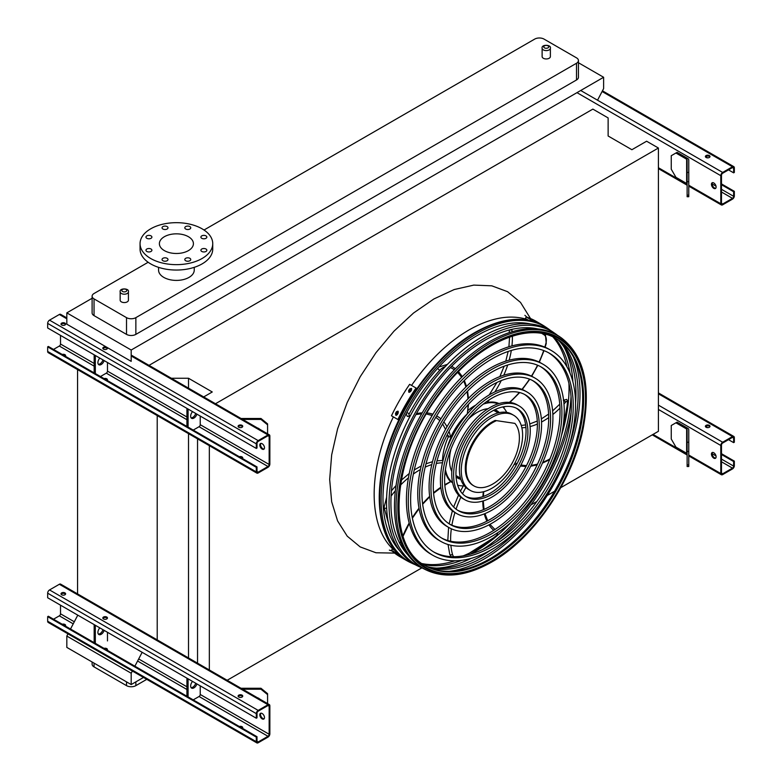 <?xml version="1.0" encoding="UTF-8"?>
<svg xmlns="http://www.w3.org/2000/svg" width="782" height="782" viewBox="0 0 782 782"><rect width="100%" height="100%" fill="white"/><g stroke="black" fill="none" stroke-linecap="round" stroke-linejoin="round"><path stroke-width="1.17" d="M543.334 58.259A4.135 2.385 0 0 0 547.84 58.767A4.135 2.385 0 0 0 550.381 56.568L550.381 48.201A4.135 2.385 180 0 1 547.84 50.41A4.135 2.385 180 0 1 543.334 49.892A4.135 2.385 180 0 1 542.122 48.201L542.122 56.568A4.135 2.385 0 0 0 543.334 58.259M121.376 301.872A4.135 2.385 0 0 0 125.882 302.39A4.135 2.385 0 0 0 128.424 300.18L128.424 291.823A4.135 2.385 180 0 1 125.882 294.022A4.135 2.385 180 0 1 121.376 293.504A4.135 2.385 180 0 1 120.164 291.823L120.164 300.18A4.135 2.385 0 0 0 121.376 301.872M148.15 262.263L94.045 293.504A6.608 3.812 0 0 0 92.11 296.202A6.608 3.812 0 0 0 94.045 298.9L126.518 317.648A6.608 3.812 0 0 0 135.863 317.648L576.51 63.244A6.608 3.812 0 0 0 578.445 60.546A6.608 3.812 0 0 0 576.51 57.848L544.037 39.1A6.608 3.812 0 0 0 534.692 39.1L204.014 230.016M158.56 267.336L158.56 270.103A17.839 10.303 0 0 0 163.78 277.385A17.839 10.303 0 0 0 189.019 277.385A17.839 10.303 0 0 0 194.239 270.103L194.239 267.336M92.11 298.265L66.822 312.868L66.822 324.198L131.19 361.362L131.19 350.023L66.822 312.868M597.536 100.204L603.616 88.61L603.616 77.271L131.19 350.023M603.616 77.271L578.445 62.746M94.045 298.9L94.045 315.625L126.518 334.383L126.518 317.648M94.045 315.625A6.608 3.812 180 0 1 92.11 312.927L92.11 296.202M578.445 60.546L578.445 77.271A6.608 3.812 180 0 1 576.51 79.969L576.51 63.244M135.863 317.648L135.863 334.383L576.51 79.969M135.863 334.383A6.608 3.812 180 0 1 126.518 334.383M227.171 680.272L421.83 567.888M530.968 504.879L536.892 501.458M547.204 495.505L554.536 491.272M560.762 487.675L658.405 431.302L658.405 148.023L646.606 141.219L631.885 149.714L608.132 136L608.132 117.926L592.864 109.109L149.02 365.36M215.49 403.737L658.405 148.023M209.341 669.979L209.341 445.681M197.543 663.165L197.543 438.868M188.511 388.165L188.511 378.263L212.264 391.978L203.691 396.933M188.511 657.955L188.511 433.658M171.375 378.263L188.511 378.263M157.211 640.771L157.211 415.584M77.565 594.789L77.565 369.603M67.985 633.86L66.822 636.069L66.822 647.398L131.19 684.563L143.497 677.456M77.565 615.561L70.517 629.031M132.353 671.015L131.19 673.234L66.822 636.069M141.933 652.726L134.885 666.186M131.19 673.234L131.19 684.563M135.863 681.865L135.863 685.638L146.772 679.343M94.045 663.116L94.045 666.89L126.518 685.638L126.518 681.865M94.045 666.89A6.608 3.812 180 0 1 92.11 664.192L92.11 662.002M135.863 685.638A6.608 3.812 180 0 1 126.518 685.638M188.433 250.611A17.018 9.824 180 0 1 169.89 252.742A17.018 9.824 180 0 1 159.381 243.661A17.018 9.824 180 0 1 176.4 233.838A17.018 9.824 180 0 1 193.418 243.661A17.018 9.824 180 0 1 188.433 250.611M201.776 238.305A2.972 1.72 0 0 0 205.011 238.676A2.972 1.72 0 0 0 206.849 237.093A2.972 1.72 0 0 0 203.877 235.372A2.972 1.72 0 0 0 200.896 237.093A2.972 1.72 0 0 0 201.776 238.305M185.676 229.018A2.972 1.72 0 0 0 188.921 229.39A2.972 1.72 0 0 0 190.749 227.797A2.972 1.72 0 0 0 187.778 226.086A2.972 1.72 0 0 0 184.806 227.797A2.972 1.72 0 0 0 185.676 229.018M162.92 229.018A2.972 1.72 0 0 0 166.155 229.39A2.972 1.72 0 0 0 167.993 227.797A2.972 1.72 0 0 0 165.022 226.086A2.972 1.72 0 0 0 162.05 227.797A2.972 1.72 0 0 0 162.92 229.018M146.82 238.305A2.972 1.72 0 0 0 150.066 238.676A2.972 1.72 0 0 0 151.904 237.093A2.972 1.72 0 0 0 148.922 235.372A2.972 1.72 0 0 0 145.951 237.093A2.972 1.72 0 0 0 146.82 238.305M146.82 251.452A2.972 1.72 0 0 0 150.066 251.824A2.972 1.72 0 0 0 151.904 250.23A2.972 1.72 0 0 0 148.922 248.52A2.972 1.72 0 0 0 145.951 250.23A2.972 1.72 0 0 0 146.82 251.452M162.92 260.738A2.972 1.72 0 0 0 166.155 261.11A2.972 1.72 0 0 0 167.993 259.526A2.972 1.72 0 0 0 165.022 257.806A2.972 1.72 0 0 0 162.05 259.526A2.972 1.72 0 0 0 162.92 260.738M185.676 260.738A2.972 1.72 0 0 0 188.921 261.11A2.972 1.72 0 0 0 190.749 259.526A2.972 1.72 0 0 0 187.778 257.806A2.972 1.72 0 0 0 184.806 259.526A2.972 1.72 0 0 0 185.676 260.738M201.776 251.452A2.972 1.72 0 0 0 205.011 251.824A2.972 1.72 0 0 0 206.849 250.23A2.972 1.72 0 0 0 203.877 248.52A2.972 1.72 0 0 0 200.896 250.23A2.972 1.72 0 0 0 201.776 251.452M202.098 258.5A36.343 20.987 180 0 1 162.49 263.055A36.343 20.987 180 0 1 140.056 243.661A36.343 20.987 180 0 1 176.4 222.675A36.343 20.987 180 0 1 212.743 243.661A36.343 20.987 180 0 1 202.098 258.5M212.743 243.661L212.743 249.057A36.343 20.987 180 0 1 202.098 263.896A36.343 20.987 180 0 1 162.49 268.451A36.343 20.987 180 0 1 140.056 249.057L140.056 243.661M713.78 188.354A3.304 1.906 60 0 1 711.62 185.451A3.304 1.906 60 0 1 712.128 182.802A3.304 1.906 60 0 1 713.78 182.959A3.304 1.906 60 0 1 715.931 185.872A3.304 1.906 60 0 1 715.432 188.521A3.304 1.906 60 0 1 713.78 188.354M720.789 175.676L720.789 203.74A2.639 1.525 120 0 0 721.336 204.943A2.639 1.525 120 0 0 722.656 204.816L732.47 199.146A2.639 1.525 120 0 0 734.337 195.911L734.337 191.326L733.633 191.727L733.633 196.321A1.652 0.958 -60 0 1 732.47 198.345L722.656 204.004A1.652 0.958 -60 0 1 721.825 204.092A1.652 0.958 -60 0 1 721.483 203.33L721.483 175.276A1.652 0.958 -60 0 1 722.656 173.252L732.47 167.583A1.652 0.958 -60 0 1 733.291 167.504A1.652 0.958 -60 0 1 733.633 168.257L733.633 172.842L734.337 172.441L734.337 167.856A2.639 1.525 120 0 0 733.79 166.644A2.639 1.525 120 0 0 732.47 166.771L722.656 172.441A2.639 1.525 120 0 0 720.789 175.676L576.979 92.657M687.808 158.531L677.095 152.343L675.922 153.018L686.645 159.205A1.652 0.958 180 0 1 687.124 159.88L687.124 172.441L688.776 172.441L688.776 159.88A3.304 1.906 0 0 0 687.808 158.531M712.51 182.665A3.304 1.906 -120 0 0 712.822 186.214A3.304 1.906 -120 0 0 715.745 188.257M709.333 155.579A2.317 1.339 0 0 0 706.82 155.286A2.317 1.339 0 0 0 705.393 156.527A2.317 1.339 0 0 0 707.7 157.856A2.317 1.339 0 0 0 710.017 156.527A2.317 1.339 0 0 0 709.333 155.579M705.667 156.703L707.681 157.856M728.492 169.88L733.633 172.842M705.501 156.928A2.317 1.339 180 0 1 709.333 156.39A2.317 1.339 180 0 1 709.909 156.928M721.483 184.718L733.633 191.727M721.483 183.907L734.337 191.326M675.922 153.018L671.249 155.716L671.249 169.205L675.922 177.299L686.645 183.487A1.652 0.958 180 0 1 687.124 184.161M687.124 196.722L687.124 195.138L688.776 195.138L688.776 196.722L687.124 196.722M688.776 172.441L688.776 181.649L687.124 181.649L687.124 195.138M687.124 181.649L687.124 172.441M688.776 181.649L688.776 195.138M60.517 335.39L60.517 344.021A1.652 0.958 -60 0 1 59.344 346.045L53.508 349.417M260.885 443.404A3.304 1.906 -120 0 0 261.198 446.952A3.304 1.906 -120 0 0 264.111 449.005M269.858 464.078L269.858 436.024A2.639 1.525 120 0 0 269.311 434.812A2.639 1.525 120 0 0 267.991 434.939L258.177 440.608A2.639 1.525 120 0 0 256.3 443.844L256.3 448.428L257.004 448.027L257.004 443.443A1.652 0.958 -60 0 1 258.177 441.419L267.991 435.75A1.652 0.958 -60 0 1 268.812 435.672A1.652 0.958 -60 0 1 269.155 436.424L269.155 464.479A1.652 0.958 -60 0 1 267.991 466.502L258.177 472.172A1.652 0.958 -60 0 1 257.346 472.25A1.652 0.958 -60 0 1 257.004 471.497L257.004 466.913L256.3 467.313L256.3 471.898A2.639 1.525 120 0 0 256.858 473.11A2.639 1.525 120 0 0 258.177 472.983L267.991 467.313A2.639 1.525 120 0 0 269.858 464.078M193.222 430.09L199.068 426.718A1.652 0.958 120 0 0 200.231 424.694L200.231 416.053M262.146 449.103A3.304 1.906 60 0 1 259.986 446.19A3.304 1.906 60 0 1 260.494 443.55A3.304 1.906 60 0 1 262.146 443.707A3.304 1.906 60 0 1 264.306 446.62A3.304 1.906 60 0 1 263.798 449.269A3.304 1.906 60 0 1 262.146 449.103M256.3 467.313L47.663 346.856L48.367 346.455L257.004 466.913M107.173 380.404A2.317 1.339 0 0 0 107.457 379.769A2.317 1.339 0 0 0 104.035 378.596M100.467 376.533L106.303 373.161A1.652 0.958 120 0 0 107.476 371.137L107.476 362.506M102.931 348.606A2.317 1.339 180 0 1 106.772 348.068A2.317 1.339 180 0 1 107.339 348.606M65.356 356.26A2.317 1.339 0 0 0 65.629 355.624A2.317 1.339 0 0 0 62.218 354.451M61.113 324.462A2.317 1.339 180 0 1 64.955 323.924A2.317 1.339 180 0 1 65.522 324.462M66.822 317.903L60.664 314.354A2.639 1.525 120 0 0 59.344 314.481L49.53 320.151A2.639 1.525 120 0 0 47.663 323.386L47.663 327.971L256.3 448.428M61.68 325.009A2.317 1.339 0 0 0 64.202 325.292A2.317 1.339 0 0 0 65.629 324.061A2.317 1.339 0 0 0 63.313 322.722A2.317 1.339 0 0 0 61.006 324.061A2.317 1.339 0 0 0 61.68 325.009M103.507 349.153A2.317 1.339 0 0 0 106.02 349.437A2.317 1.339 0 0 0 107.457 348.205A2.317 1.339 0 0 0 105.14 346.866A2.317 1.339 0 0 0 102.823 348.205A2.317 1.339 0 0 0 103.507 349.153M238.784 427.255A2.317 1.339 0 0 0 241.306 427.539A2.317 1.339 0 0 0 242.733 426.307A2.317 1.339 0 0 0 240.416 424.968A2.317 1.339 0 0 0 238.109 426.307A2.317 1.339 0 0 0 238.784 427.255M65.522 356.025A2.317 1.339 0 0 0 63.342 355.096M107.339 380.179A2.317 1.339 0 0 0 105.159 379.241M242.625 458.281A2.317 1.339 0 0 0 240.445 457.343M47.663 346.856L47.663 351.441A2.639 1.525 120 0 0 48.21 352.653L256.858 473.11M242.449 458.506A2.317 1.339 0 0 0 242.733 457.871A2.317 1.339 0 0 0 239.321 456.698M238.217 426.708A2.317 1.339 180 0 1 242.049 426.17A2.317 1.339 180 0 1 242.625 426.708M94.163 354.813L94.163 372.887M95.326 355.487L95.326 373.561M98.346 364.285A4.624 2.669 120 0 0 102.98 359.906M99.822 358.088A4.624 2.669 120 0 0 98.855 364.754A4.624 2.669 120 0 0 104.153 360.58M188.081 409.045L188.081 427.119M192.577 411.635A4.624 2.669 120 0 0 191.61 418.311A4.624 2.669 120 0 0 196.908 414.137M186.918 408.37L186.918 426.444M191.101 417.842A4.624 2.669 120 0 0 195.735 413.463M257.493 427.989A4.624 3.773 -0 0 1 259.663 429.24M260.699 443.707L261.344 443.414M267.581 424.822L260.973 419.426L260.973 418.478L267.581 423.873L267.581 433.815M242.664 419.426L260.973 419.426M260.973 418.478L241.012 418.478M60.517 605.18L60.517 613.811A1.652 0.958 -60 0 1 59.344 615.835L53.508 619.207M260.885 713.194A3.304 1.906 -120 0 0 261.198 716.742A3.304 1.906 -120 0 0 264.111 718.785M269.858 733.868L269.858 705.804A2.639 1.525 120 0 0 269.311 704.602A2.639 1.525 120 0 0 267.991 704.729L258.177 710.398A2.639 1.525 120 0 0 256.3 713.634L256.3 718.218L257.004 717.817L257.004 713.223A1.652 0.958 -60 0 1 258.177 711.2L267.991 705.54A1.652 0.958 -60 0 1 268.812 705.452A1.652 0.958 -60 0 1 269.155 706.214L269.155 734.269A1.652 0.958 -60 0 1 267.991 736.292L258.177 741.962A1.652 0.958 -60 0 1 257.346 742.04A1.652 0.958 -60 0 1 257.004 741.287L257.004 736.703L256.3 737.103L256.3 741.688A2.639 1.525 120 0 0 256.858 742.9A2.639 1.525 120 0 0 258.177 742.773L267.991 737.103A2.639 1.525 120 0 0 269.858 733.868M193.222 699.87L199.068 696.498A1.652 0.958 120 0 0 200.231 694.475L200.231 685.843M262.146 718.893A3.304 1.906 60 0 1 259.986 715.98A3.304 1.906 60 0 1 260.494 713.331A3.304 1.906 60 0 1 262.146 713.497A3.304 1.906 60 0 1 264.306 716.41A3.304 1.906 60 0 1 263.798 719.059A3.304 1.906 60 0 1 262.146 718.893M256.3 737.103L47.663 616.646L48.367 616.236L257.004 736.703M107.173 650.194A2.317 1.339 0 0 0 107.457 649.559A2.317 1.339 0 0 0 104.035 648.386M107.476 640.927L107.476 632.296M102.931 618.396A2.317 1.339 180 0 1 106.772 617.858A2.317 1.339 180 0 1 107.339 618.396M65.356 626.05A2.317 1.339 0 0 0 65.629 625.414A2.317 1.339 0 0 0 62.218 624.241M61.113 594.252A2.317 1.339 180 0 1 64.955 593.714A2.317 1.339 180 0 1 65.522 594.252M269.311 704.602L60.664 584.144A2.639 1.525 120 0 0 59.344 584.271L49.53 589.941A2.639 1.525 120 0 0 47.663 593.176L47.663 597.761L256.3 718.218M61.68 594.789A2.317 1.339 0 0 0 64.202 595.082A2.317 1.339 0 0 0 65.629 593.851A2.317 1.339 0 0 0 63.313 592.512A2.317 1.339 0 0 0 61.006 593.851A2.317 1.339 0 0 0 61.68 594.789M103.507 618.933A2.317 1.339 0 0 0 106.02 619.227A2.317 1.339 0 0 0 107.457 617.995A2.317 1.339 0 0 0 105.14 616.656A2.317 1.339 0 0 0 102.823 617.995A2.317 1.339 0 0 0 103.507 618.933M238.784 697.036A2.317 1.339 0 0 0 241.306 697.329A2.317 1.339 0 0 0 242.733 696.097A2.317 1.339 0 0 0 240.416 694.758A2.317 1.339 0 0 0 238.109 696.097A2.317 1.339 0 0 0 238.784 697.036M65.522 625.815A2.317 1.339 0 0 0 63.342 624.886M107.339 649.959A2.317 1.339 0 0 0 105.159 649.031M242.625 728.062A2.317 1.339 0 0 0 240.445 727.133M47.663 616.646L47.663 621.231A2.639 1.525 120 0 0 48.21 622.443L256.858 742.9M242.449 728.296A2.317 1.339 0 0 0 242.733 727.661A2.317 1.339 0 0 0 239.321 726.488M238.217 696.498A2.317 1.339 180 0 1 242.049 695.96A2.317 1.339 180 0 1 242.625 696.498M94.163 624.603L94.163 642.677M95.326 625.277L95.326 643.351M98.346 634.075A4.624 2.669 120 0 0 102.98 629.696M99.822 627.878A4.624 2.669 120 0 0 98.855 634.544A4.624 2.669 120 0 0 104.153 630.37M188.081 678.835L188.081 696.909M192.577 681.425A4.624 2.669 120 0 0 191.61 688.101A4.624 2.669 120 0 0 196.908 683.927M186.918 678.16L186.918 696.234M191.101 687.632A4.624 2.669 120 0 0 195.735 683.253M257.493 697.779A4.624 3.773 -0 0 1 259.663 699.03M260.699 713.497L261.344 713.194M267.581 694.612L260.973 689.216L260.973 688.268L267.581 693.663L267.581 703.605M242.664 689.216L260.973 689.216M260.973 688.268L241.012 688.268M713.78 458.144A3.304 1.906 60 0 1 711.62 455.232A3.304 1.906 60 0 1 712.128 452.583A3.304 1.906 60 0 1 713.78 452.749A3.304 1.906 60 0 1 715.931 455.662A3.304 1.906 60 0 1 715.432 458.311A3.304 1.906 60 0 1 713.78 458.144M720.789 445.466L720.789 473.521A2.639 1.525 120 0 0 721.336 474.733A2.639 1.525 120 0 0 722.656 474.606L732.47 468.936A2.639 1.525 120 0 0 734.337 465.701L734.337 461.116L733.633 461.517L733.633 466.101A1.652 0.958 -60 0 1 732.47 468.125L722.656 473.794A1.652 0.958 -60 0 1 721.825 473.872A1.652 0.958 -60 0 1 721.483 473.12L721.483 445.066A1.652 0.958 -60 0 1 722.656 443.042L732.47 437.373A1.652 0.958 -60 0 1 733.291 437.294A1.652 0.958 -60 0 1 733.633 438.047L733.633 442.632L734.337 442.231L734.337 437.646A2.639 1.525 120 0 0 733.79 436.434A2.639 1.525 120 0 0 732.47 436.561L722.656 442.231A2.639 1.525 120 0 0 720.789 445.466L658.405 409.455M687.808 428.321L677.095 422.133L675.922 422.808L686.645 428.995A1.652 0.958 180 0 1 687.124 429.67L687.124 442.231L688.776 442.231L688.776 429.67A3.304 1.906 0 0 0 687.808 428.321M712.51 452.446A3.304 1.906 -120 0 0 712.822 455.994A3.304 1.906 -120 0 0 715.745 458.047M709.333 425.369A2.317 1.339 0 0 0 706.82 425.076A2.317 1.339 0 0 0 705.393 426.307A2.317 1.339 0 0 0 707.7 427.646A2.317 1.339 0 0 0 710.017 426.307A2.317 1.339 0 0 0 709.333 425.369M705.667 426.483L707.681 427.646M728.492 439.67L733.633 442.632M705.501 426.718A2.317 1.339 180 0 1 709.333 426.18A2.317 1.339 180 0 1 709.909 426.718M721.483 454.508L733.633 461.517M721.483 453.697L734.337 461.116M675.922 422.808L671.249 425.506L671.249 438.995L675.922 447.089L686.645 453.267A1.652 0.958 180 0 1 687.124 453.941M687.124 466.512L687.124 464.928L688.776 464.928L688.776 466.512L687.124 466.512M688.776 442.231L688.776 451.439L687.124 451.439L687.124 464.928M687.124 451.439L687.124 442.231M688.776 451.439L688.776 464.928M550.518 330.473A135.745 78.376 120 0 0 548.153 328.714A135.745 78.376 120 0 0 477.098 333.415A135.745 78.376 120 0 0 387.559 456.004A135.745 78.376 120 0 0 412.573 563.558A135.745 78.376 120 0 0 415.271 564.731M436.591 568.123A135.745 78.376 120 0 0 470.862 558.456M496.365 541.701A135.745 78.376 120 0 0 571.124 412.212M572.883 381.743A135.745 78.376 120 0 0 564.115 347.237M552.991 337.003A133.321 76.968 -60 0 1 566.901 366.699M568.925 383.336A133.321 76.968 -60 0 1 561.496 435.486M511.702 521.721A133.321 76.968 -60 0 1 470.265 554.233M454.841 560.802A133.321 76.968 -60 0 1 422.163 563.607M530.88 324.022A133.096 76.841 120 0 0 477.098 335.576A133.096 76.841 120 0 0 393.678 442.113A133.096 76.841 120 0 0 399.876 550.948M423.521 564.526A133.096 76.841 120 0 0 461.781 560.313M482.729 549.482A133.096 76.841 120 0 0 571.036 396.513M569.951 372.955A133.096 76.841 120 0 0 554.467 337.716M548.485 352.711A114.983 66.392 -60 0 1 564.927 445.144A114.983 66.392 -60 0 1 490.07 545.621A114.983 66.392 -60 0 1 433.511 551.848M432.788 555.259L430.921 554.184A118.287 68.298 -60 0 1 412.788 459.396A118.287 68.298 -60 0 1 490.07 355.155A118.287 68.298 -60 0 1 549.208 349.3L551.075 350.375A118.287 68.298 120 0 0 491.937 356.23A118.287 68.298 120 0 0 414.656 460.471A118.287 68.298 120 0 0 432.788 555.259A118.287 68.298 120 0 0 551.075 486.961A118.287 68.298 120 0 0 551.075 350.375M491.937 358.928A114.983 66.392 120 0 0 416.816 460.256A114.983 66.392 120 0 0 434.44 552.395A114.983 66.392 120 0 0 549.423 486.013A114.983 66.392 120 0 0 549.423 353.239A114.983 66.392 120 0 0 491.937 358.928M540.47 366.592A98.962 57.135 -60 0 1 554.458 446.19A98.962 57.135 -60 0 1 490.07 532.542A98.962 57.135 -60 0 1 441.527 537.967M440.804 541.379L438.937 540.303A102.266 59.041 -60 0 1 423.257 458.36A102.266 59.041 -60 0 1 490.07 368.234A102.266 59.041 -60 0 1 541.193 363.171L543.07 364.256A102.266 59.041 120 0 0 491.937 369.319A102.266 59.041 120 0 0 425.125 459.435A102.266 59.041 120 0 0 440.804 541.379A102.266 59.041 120 0 0 543.07 482.338A102.266 59.041 120 0 0 543.07 364.256M491.937 372.017A98.962 57.135 120 0 0 427.285 459.22A98.962 57.135 120 0 0 442.456 538.524A98.962 57.135 120 0 0 541.418 481.38A98.962 57.135 120 0 0 541.418 367.11A98.962 57.135 120 0 0 491.937 372.017M532.454 380.472A82.931 47.888 -60 0 1 543.989 447.226A82.931 47.888 -60 0 1 490.07 519.453A82.931 47.888 -60 0 1 449.542 524.087M448.819 527.498L446.942 526.423A86.235 49.794 -60 0 1 433.727 457.314A86.235 49.794 -60 0 1 490.07 381.323A86.235 49.794 -60 0 1 533.187 377.051L535.054 378.126A86.235 49.794 120 0 0 491.937 382.398A86.235 49.794 120 0 0 435.594 458.399A86.235 49.794 120 0 0 448.819 527.498A86.235 49.794 120 0 0 535.054 477.714A86.235 49.794 120 0 0 535.054 378.126M491.937 385.096A82.931 47.888 120 0 0 437.754 458.184A82.931 47.888 120 0 0 450.471 524.644A82.931 47.888 120 0 0 533.402 476.756A82.931 47.888 120 0 0 533.402 380.99A82.931 47.888 120 0 0 491.937 385.096M524.439 394.353A66.91 38.631 -60 0 1 533.519 448.262A66.91 38.631 -60 0 1 490.07 506.374A66.91 38.631 -60 0 1 457.558 510.196M456.825 513.627L454.958 512.542A70.214 40.537 -60 0 1 444.196 456.277A70.214 40.537 -60 0 1 490.07 394.411A70.214 40.537 -60 0 1 525.172 390.932L527.039 392.007A70.214 40.537 120 0 0 491.937 395.487A70.214 40.537 120 0 0 446.063 457.362A70.214 40.537 120 0 0 456.825 513.627A70.214 40.537 120 0 0 527.039 473.09A70.214 40.537 120 0 0 527.039 392.007M491.937 398.185A66.91 38.631 120 0 0 448.223 457.147A66.91 38.631 120 0 0 458.477 510.763A66.91 38.631 120 0 0 525.387 472.132A66.91 38.631 120 0 0 525.387 394.871A66.91 38.631 120 0 0 491.937 398.185M516.423 408.243A50.889 29.374 -60 0 1 523.05 449.298A50.889 29.374 -60 0 1 490.07 493.286A50.889 29.374 -60 0 1 465.573 496.316M464.84 499.747L462.973 498.672A54.193 31.29 -60 0 1 454.665 455.241A54.193 31.29 -60 0 1 490.07 407.49A54.193 31.29 -60 0 1 517.156 404.812L519.033 405.887A54.193 31.29 120 0 0 491.937 408.575A54.193 31.29 120 0 0 456.532 456.326A54.193 31.29 120 0 0 464.84 499.747A54.193 31.29 120 0 0 519.033 468.457A54.193 31.29 120 0 0 519.033 405.887M491.937 411.273A50.889 29.374 120 0 0 458.692 456.111A50.889 29.374 120 0 0 466.492 496.883A50.889 29.374 120 0 0 517.381 467.509A50.889 29.374 120 0 0 517.381 408.751A50.889 29.374 120 0 0 491.937 411.273M444.841 485.27L450.256 481.878A1.652 0.958 120 0 0 450.061 481.116A46.255 26.705 -60 0 1 445.222 471.126M437.011 460.803L443.042 460.481M464.987 416.738A45.6 26.324 120 0 0 447.216 447.519M445.437 469.571A45.6 26.324 120 0 0 452.592 482.592M457.636 485.172A45.6 26.324 120 0 0 464.283 485.817M506.687 412.378A45.6 26.324 120 0 0 502.806 406.933M498.046 403.854A45.6 26.324 120 0 0 483.188 404.177M488.056 408.712A38.992 22.512 120 0 0 477.098 412.417A38.992 22.512 120 0 0 468.213 419.25M450.999 449.054A38.992 22.512 120 0 0 451.8 471.517M456.082 476.991A38.992 22.512 120 0 0 457.607 478.017A38.992 22.512 120 0 0 460.833 479.346M499.356 412.622A38.992 22.512 120 0 0 496.59 410.482A38.992 22.512 120 0 0 494.938 409.68M475.72 405.135A45.6 26.324 120 0 0 474.762 405.672A45.6 26.324 120 0 0 468.125 410.296M448.438 436.591A45.6 26.324 120 0 0 442.534 460.432M449.973 481.028A45.6 26.324 120 0 0 451.967 482.386L452.622 482.777M498.222 403.795L497.557 403.414A45.6 26.324 120 0 0 495.387 402.378M456.473 477.284A38.992 22.512 120 0 0 460.539 478.389M498.378 412.847A38.992 22.512 120 0 0 495.387 409.876M448.008 436.063L448.233 435.584L448.936 436.874L450.569 436.933A1.652 0.958 120 0 0 451.234 436.053A46.255 26.705 -60 0 1 467.284 413.883A75.013 43.313 120 0 0 468.037 404.773M468.526 404.245L467.284 413.883M487.157 401.225L487.548 402.095A1.652 0.958 120 0 0 487.724 402.251A1.652 0.958 120 0 0 488.154 402.319A46.255 26.705 -60 0 1 499.004 403.551M503.569 406.787A46.255 26.705 -60 0 1 503.745 406.953A75.013 43.313 120 0 0 504.097 406.689M470.246 490.382L468.379 489.307A43.381 25.044 -60 0 1 461.732 454.547A43.381 25.044 -60 0 1 490.07 416.317A43.381 25.044 -60 0 1 511.751 414.167L513.627 415.252A43.381 25.044 120 0 0 491.937 417.402A43.381 25.044 120 0 0 463.599 455.623A43.381 25.044 120 0 0 470.246 490.382A43.381 25.044 120 0 0 513.627 465.339A43.381 25.044 120 0 0 513.627 415.252M495.944 420.912A37.663 21.749 120 0 0 468.799 453.668A37.663 21.749 120 0 0 473.921 485.915A37.663 21.749 120 0 0 509.668 467.274A37.663 21.749 120 0 0 514.869 423.375L495.123 420.442A37.663 21.749 120 0 0 467.978 453.189A37.663 21.749 120 0 0 473.1 485.436L473.921 485.915M514.869 423.375L495.123 420.442M533.666 320.552A135.97 78.503 120 0 0 532.581 320.141L530.714 319.066A135.97 78.503 -60 0 1 531.799 319.467L533.911 320.61M545.269 326.759A135.97 78.503 120 0 0 542.337 324.911L535.914 321.207A135.97 78.503 120 0 0 526.218 317.013L525.377 318.46L528.397 320.2M542.337 324.911A135.97 78.503 120 0 0 532.64 320.728L526.218 317.013M398.253 555.093L396.386 554.018A135.97 78.503 -60 0 1 395.487 553.275L397.354 554.36A135.97 78.503 120 0 0 398.253 555.093L398.429 555.279M398.116 553.724L391.469 550.401A135.97 78.503 120 0 0 399.944 556.706L406.366 560.42A135.97 78.503 120 0 0 409.436 562.033M397.891 554.115A135.97 78.503 120 0 0 406.366 560.42M395.321 550.704L392.3 548.964L391.469 550.401M398.253 412.847A135.97 78.503 120 0 0 397.354 414.616L395.839 415.262L395.487 413.541A135.97 78.503 -60 0 1 396.386 411.762L397.921 411.127L398.253 412.847M411.567 390.013A135.97 78.503 120 0 0 410.482 391.674L408.83 392.241L408.605 390.589A135.97 78.503 -60 0 1 409.7 388.928L411.361 388.371L411.567 390.013M416.063 388.028L409.641 384.324A135.97 78.503 120 0 0 391.469 415.799L398.722 419.983A134.318 77.545 -60 0 1 416.894 388.507L416.063 388.028A135.97 78.503 120 0 0 397.891 419.504M398.273 411.488L397.217 412.241A134.318 77.545 120 0 0 396.318 414.02L396.308 415.379M411.703 388.722L410.53 389.407A134.318 77.545 120 0 0 409.436 391.068L409.318 392.368M490.588 550.166A132.608 76.558 -60 0 1 482.181 555.455A132.608 76.558 -60 0 1 427.334 566.667M558.231 339.945A132.608 76.558 -60 0 1 575.572 402.974M538.026 328.958A132.383 76.431 120 0 0 484.517 340.444A132.383 76.431 120 0 0 401.537 446.424A132.383 76.431 120 0 0 407.715 554.673M430.12 567.908A132.383 76.431 120 0 0 484.517 556.618A132.383 76.431 120 0 0 528.133 518.984M567.341 451.077A132.383 76.431 120 0 0 560.694 341.744M420.325 567.214L417.881 566.06A135.257 78.092 -60 0 1 414.548 408.145A135.257 78.092 -60 0 1 552.982 332.067L555.2 333.601A135.032 77.956 120 0 0 484.517 338.283A135.032 77.956 120 0 0 395.448 460.227A135.032 77.956 120 0 0 420.325 567.214A135.032 77.956 120 0 0 423.033 568.377M449.425 571.329A135.032 77.956 120 0 0 484.517 558.788A135.032 77.956 120 0 0 573.314 356.748M557.566 335.361A135.032 77.956 120 0 0 555.2 333.601M573.91 448.819A131.894 76.147 -60 0 1 529.453 525.817M556.041 338.557A131.014 75.639 -60 0 1 575.523 443.687A131.014 75.639 -60 0 1 490.07 558.71A131.014 75.639 -60 0 1 425.027 565.464M425.643 569.716A134.543 77.682 -60 0 1 422.329 412.632A134.543 77.682 -60 0 1 560.029 336.954L561.417 337.922A134.396 77.594 -60 0 0 491.067 342.575A134.396 77.594 -60 0 0 402.417 463.951A134.396 77.594 -60 0 0 427.177 570.44L425.643 569.716M396.982 553.128L375.976 552.766L360.189 546.921L347.228 536.169L337.599 520.929L331.676 501.78L329.672 479.454L331.676 454.831L337.599 428.829L347.228 402.466L360.189 376.758L375.976 352.672L393.991 331.157L413.541 313.015L433.873 298.968L454.205 289.545L473.755 285.107L491.77 285.821L507.557 291.676L520.519 302.429L530.538 318.557M527.009 319.398C509.844 314.237 490.48 317.766 468.917 329.994C447.685 342.457 428.565 360.932 411.547 385.418M393.375 416.894C367.55 469.767 367.784 527.322 393.923 549.902M122.549 291.481A2.483 1.427 0 0 0 126.694 290.845A2.483 1.427 0 0 0 123.654 289.086A2.483 1.427 0 0 0 122.549 291.481M544.507 47.868A2.483 1.427 0 0 0 548.651 47.223A2.483 1.427 0 0 0 545.611 45.473A2.483 1.427 0 0 0 544.507 47.868M658.405 167.719L687.124 184.298M688.776 185.256L720.789 203.74M580.713 90.497L722.656 172.441M602.091 91.504L732.47 166.771M732.47 167.583L733.633 168.257M721.483 203.33L722.656 204.004M721.483 192.001L732.47 198.345M712.138 183.907L716.009 186.136M721.483 189.303L733.633 196.321M686.645 159.205L686.645 183.487M60.517 344.021L94.163 363.444M200.231 424.694L269.155 464.479M267.991 435.75L269.155 436.424M106.303 373.161L186.918 419.699M107.476 371.137L186.918 417.002M59.344 346.045L94.163 366.142M47.663 323.386L256.3 443.844M49.53 320.151L258.177 440.608M59.344 314.481L66.822 318.802M131.19 355.966L267.991 434.939M47.663 351.441L256.3 471.898M257.004 471.497L258.177 472.172M199.068 426.718L267.991 466.502M60.517 613.811L74.31 621.778M200.231 694.475L269.155 734.269M267.991 705.54L269.155 706.214M137.593 661.015L186.918 689.489M138.678 658.943L186.918 686.792M59.344 615.835L73.225 623.85M47.663 593.176L256.3 713.634M49.53 589.941L258.177 710.398M59.344 584.271L267.991 704.729M47.663 621.231L256.3 741.688M257.004 741.287L258.177 741.962M199.068 696.498L267.991 736.292M653.029 434.401L687.124 454.088M688.776 455.046L720.789 473.521M658.405 405.135L722.656 442.231M658.405 393.805L732.47 436.561M732.47 437.373L733.633 438.047M721.483 473.12L722.656 473.794M721.483 461.791L732.47 468.125M712.138 453.697L716.009 455.926M721.483 459.093L733.633 466.101M686.645 428.995L686.645 453.267M475.759 332.536A135.873 78.444 120 0 0 386.142 455.241A135.873 78.444 120 0 0 411.166 562.893C380.287 549.169 370.59 500.744 387.452 448.741C402.085 400.98 437.891 353.386 475.036 332.438C503.246 316.651 527.195 315.117 546.882 327.834A135.873 78.444 120 0 0 475.759 332.536M465.877 487.479A75.013 43.313 120 0 0 462.524 493.735M460.842 497.225A75.013 43.313 120 0 0 456.043 509.141M454.948 512.533A75.013 43.313 120 0 0 451.888 525.181M451.331 528.798A75.013 43.313 120 0 0 450.637 541.252M450.872 545.259A75.013 43.313 120 0 0 452.485 554.34A11.564 6.676 120 0 0 453.795 556.706M463.159 555.865A128.365 74.114 120 0 0 496.541 535.406A1.652 0.958 120 0 0 497.313 532.982M493.716 530.323A70.791 40.869 -60 0 1 488.975 524.859M486.912 521.174A70.791 40.869 -60 0 1 484.312 513.872M483.462 509.649A70.791 40.869 -60 0 1 482.787 501.067M482.905 496.59A70.791 40.869 -60 0 1 483.335 491.78M497.929 532.562L496.433 536.002A1.652 0.723 -129.7 0 0 496.541 535.406M450.95 556.628L449.718 554.106A1.652 1.173 -15.3 0 0 452.485 554.34M442.495 462.768A75.013 43.313 120 0 0 436.317 463.462M431.801 464.596A75.013 43.313 120 0 0 425.183 467.118M420.403 469.542A75.013 43.313 120 0 0 413.365 474.029M408.429 477.831A75.013 43.313 120 0 0 400.394 485.251M395.369 490.773A75.013 43.313 120 0 0 391.068 496.101M399.416 542.688A1.652 0.958 120 0 0 400.609 541.691M402.965 535.719A70.791 40.869 -60 0 1 409.172 523.011M412.3 517.762A70.791 40.869 -60 0 1 418.996 508.202M422.603 503.794A70.791 40.869 -60 0 1 429.67 496.335M433.541 492.836A70.791 40.869 -60 0 1 440.794 487.274M444.802 484.742A70.791 40.869 -60 0 1 450.256 481.878M391.645 535.064L384.07 507.362A1.652 1.056 -5.8 0 0 384.548 508.017A1.652 1.056 -5.8 0 0 386.67 507.997M467.939 398.898A75.013 43.313 120 0 0 467.05 391.665M465.916 386.973A75.013 43.313 120 0 0 463.667 381.108M461.576 377.374A75.013 43.313 120 0 0 457.617 372.506M454.342 369.788A75.013 43.313 120 0 0 450.422 367.55M445.271 366.621A11.564 6.676 120 0 0 439.719 370.316A128.365 74.114 120 0 0 409.25 413.795A1.652 0.958 120 0 0 409.025 415.271A1.652 0.958 120 0 0 409.924 415.633A70.791 40.869 -60 0 1 410.53 415.408M416.435 413.658A70.791 40.869 -60 0 1 422.202 412.847M427.021 412.945A70.791 40.869 -60 0 1 432.905 414.225M436.649 415.887A70.791 40.869 -60 0 1 440.901 418.888M443.824 421.928A70.791 40.869 -60 0 1 446.991 426.757M449.034 431.42A70.791 40.869 -60 0 1 450.569 436.933M410.1 416.22L409.357 416.503A1.652 1.095 -111 0 0 409.924 415.633M406.836 412.505L409.25 413.795M437.539 368.478L439.719 370.316M447.255 364.363A1.652 1.339 109.2 0 1 447.412 364.383L438.849 367.051M509.414 402.378A75.013 43.313 120 0 0 519.326 392.456M521.936 389.377A75.013 43.313 120 0 0 529.502 379.133M531.437 376.122A75.013 43.313 120 0 0 537.537 365.204M539.062 362.037A75.013 43.313 120 0 0 543.705 350.532M544.819 347.11A75.013 43.313 120 0 0 545.816 343.709A11.564 6.676 120 0 0 544.213 334.94A128.365 74.114 120 0 0 542.18 333.621M530.528 328.675A128.365 74.114 120 0 0 525.836 327.687M511.839 329.378A1.652 0.958 120 0 0 511.858 329.593A70.791 40.869 -60 0 1 512.112 331.734M512.376 336.123A70.791 40.869 -60 0 1 511.936 345.888M511.311 350.453A70.791 40.869 -60 0 1 509.15 360.179M507.694 364.989A70.791 40.869 -60 0 1 503.784 375.213M501.262 380.58A70.791 40.869 -60 0 1 494.83 391.919M489.376 399.739A70.791 40.869 -60 0 1 487.548 402.095M509.737 329.887A1.652 1.085 -7.9 0 0 511.858 329.593M511.105 325.224L512.19 324.901A1.652 1.261 85.9 0 1 512.533 324.931M544.497 334.1A1.652 1.349 124.6 0 1 544.213 334.94M545.416 334.325L546.237 343.474A1.652 0.557 -164.6 0 1 545.816 343.709M514.996 462.846A75.013 43.313 120 0 0 517.01 463.726M520.978 464.899A75.013 43.313 120 0 0 526.501 465.544M531.154 465.329A75.013 43.313 120 0 0 537.537 464.088M542.786 462.318A75.013 43.313 120 0 0 548.465 459.708A11.564 6.676 120 0 0 550.059 458.692M562.434 430.716A128.365 74.114 120 0 0 567.429 402.378A1.652 0.958 120 0 0 566.93 401.42A1.652 0.958 120 0 0 565.748 402.007A70.791 40.869 -60 0 1 563.978 404.001M559.98 408.145A70.791 40.869 -60 0 1 552.854 414.48M548.71 417.588A70.791 40.869 -60 0 1 541.545 422.006M537.381 424.03A70.791 40.869 -60 0 1 530.079 426.571M525.905 427.422A70.791 40.869 -60 0 1 521.858 427.774M563.587 400.218L565.748 402.007M563.333 400.247L566.755 399.377L567.908 401.84A1.652 0.86 -175.4 0 1 567.429 402.378M549.766 459.435L548.055 460.5A1.652 0.997 -117.6 0 0 548.465 459.708M408.605 390.589L409.436 391.068M409.7 388.928L410.53 389.407M395.487 413.541L396.318 414.02M396.386 411.762L397.217 412.241M491.937 561.476A133.077 76.831 120 0 0 573.431 351.441A133.077 76.831 120 0 0 410.442 445.535A133.077 76.831 120 0 0 491.937 561.476M491.937 560.87A132.334 76.401 -60 0 1 410.892 445.574A132.334 76.401 -60 0 1 572.971 352.008A132.334 76.401 -60 0 1 491.937 560.87M490.998 559.247A131.014 75.639 120 0 0 576.588 443.795A131.014 75.639 120 0 0 556.501 338.821C527.332 320.512 475.29 344.442 439.904 393.473C391.929 455.623 385.027 545.728 425.496 565.738A131.014 75.639 120 0 0 490.998 559.247M392.134 551.027L389.358 550.117M524.898 315.322L527.078 317.287M542.122 48.201C541.115 44.183 551.535 44.525 550.381 48.201M120.164 291.823C119.157 287.805 129.577 288.138 128.424 291.823M658.405 168.619L687.124 185.197M688.776 186.155L721.336 204.943M602.453 90.82L733.79 166.644M131.19 355.067L269.311 434.812M652.256 434.851L687.124 454.987M688.776 455.935L721.336 474.733M658.405 392.906L733.79 436.434M548.153 328.714L546.882 327.834M412.573 563.558L411.166 562.893M483.755 491.673L483.364 496.423M483.276 500.92L484.038 509.405M484.957 513.608L487.714 520.753M489.933 524.351L494.986 529.492M496.433 536.002L465.955 555.318M449.718 554.106L448.047 544.516M447.812 540.538L448.594 527.381M449.161 523.842L452.367 510.812M453.638 507.01L458.535 495.084M460.471 491.145L463.345 485.866M440.853 487.763L433.59 493.295M429.729 496.775L422.661 504.224M419.074 508.623L412.388 518.192M409.279 523.432L403.111 536.178M400.746 542.034L399.661 543.167M386.64 497.274L384.07 507.362M391.44 490.822L396.044 485.534M401.225 480.295L409.25 473.472M414.245 469.953L421.215 465.945M426.004 463.794L432.514 461.683M448.897 436.855L447.705 436.17L447.324 434.616M445.545 429.328L442.622 423.961M439.865 420.618L435.799 417.314M415.956 414.528L421.654 413.795M426.405 413.991L432.163 415.467M409.357 416.503L407.305 416.376L406.161 413.795M451.693 366.25L455.398 368.703M468.438 398.39L467.587 391.117M466.502 386.406L464.332 380.443M462.328 376.641L458.516 371.587M487.724 402.251L486.609 401.606M489.2 394.91L496.902 382.476M499.874 376.582L504.136 366.211M505.788 361.157L508.163 351.45M508.916 346.758L509.581 337.052M509.414 332.585L509.16 330.033M512.19 324.901L513.012 324.843M536.081 328.557L536.726 328.831M503.94 407.324L504.928 406.572M509.913 402.437L519.688 392.544M522.249 389.504L529.795 379.241M531.711 376.259L537.821 365.321M539.336 362.174L544.008 350.649M545.132 347.247L546.237 343.474M521.232 425.428L525.631 424.929M529.766 423.952L537.283 421.048M541.359 418.898L548.612 414.098M552.62 410.892L559.756 404.177M567.908 401.84L561.603 434.958M514.273 464.195L516.325 464.977M520.382 466.023L526.003 466.531M530.714 466.228L537.156 464.909M542.454 463.091L548.055 460.5M455.994 475.564L460.471 478.154M493.667 410.315L498.144 412.906M427.177 570.44C445.76 578.66 467.255 575.875 491.663 562.082C533.803 538.544 573.529 480.06 583.401 427.148C590.997 384.891 583.665 355.145 561.417 337.922"/></g></svg>
